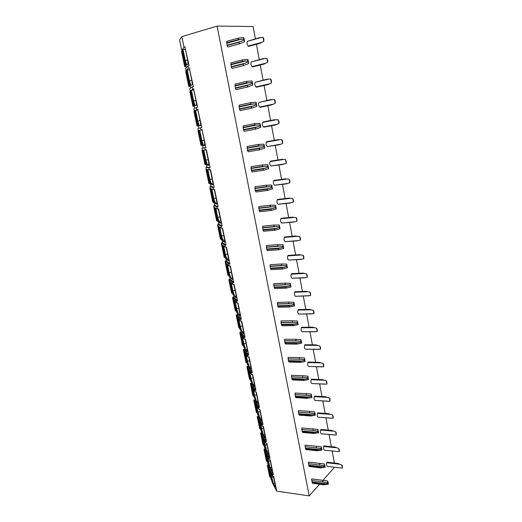 <?xml version="1.0" encoding="UTF-8"?>
<svg xmlns="http://www.w3.org/2000/svg" width="522" height="522" viewBox="0 0 522 522"><rect width="100%" height="100%" fill="white"/><g stroke="black" fill="none" stroke-linecap="round" stroke-linejoin="round"><path stroke-width="0.78" d="M319.529 484.24L309.22 495.9L276.725 491.143L272.19 482.445L269.881 471.288M322.968 480.357L334.556 467.255M270.448 472.345L273.495 483.901L274.826 486.445L275.362 486.282M273.443 476.442L275.061 484.312C275.472 486.406 275.466 487.241 275.048 486.804L274.826 486.445M276.725 491.143L273.704 476.482L272.569 476.325L272.21 474.602L273.345 474.752L270.292 459.934L269.156 459.797L268.797 458.055L269.933 458.185L266.853 443.217L265.711 443.1L265.346 441.331L266.488 441.449L263.369 426.324L262.227 426.22L261.861 424.438L263.003 424.536L259.852 409.248L258.71 409.163L258.338 407.362L259.48 407.447L256.302 391.996L255.154 391.931L254.775 390.11L255.924 390.175L252.707 374.561L251.558 374.515L251.18 372.675L252.328 372.715L249.079 356.937L247.924 356.911L247.539 355.051L248.694 355.071L245.405 339.124L244.25 339.111L243.865 337.232L245.02 337.238L241.699 321.115L240.538 321.128L240.146 319.229L241.308 319.216L237.947 302.91L236.786 302.943L236.394 301.024L237.549 300.992L234.156 284.51L232.995 284.562L232.597 282.624L233.758 282.565L230.326 265.907L229.158 265.979L228.753 264.015L229.921 263.943L226.45 247.095L225.282 247.187L224.871 245.203L226.039 245.105L222.529 228.075L221.361 228.192L220.95 226.183L222.118 226.065L218.568 208.839L217.4 208.983L216.982 206.953L218.15 206.81L214.562 189.388L213.394 189.551L212.969 187.502L214.137 187.339L210.51 169.722L209.335 169.904L208.911 167.83L210.079 167.64L206.412 149.827L205.237 150.036L204.8 147.935L205.981 147.726L202.001 129.769L204.174 140.333C204.787 143.524 204.898 145.299 204.52 145.645L203.384 145.494L201.857 140.62L204.141 140.17M266.514 454.988L268.882 466.433L267.988 466.694L268.341 468.378L272.569 476.325M186.374 67.579L182.726 49.975L181.695 50.151L179.568 39.868L181.832 36.612L217.113 26.1L253.111 26.518L255.402 38.811M190.602 88.035L186.954 70.418L185.93 70.6L185.493 68.46L187.907 66.046L189.088 65.733L184.971 47.143L187.248 58.21C187.9 61.589 188.064 63.645 187.75 64.363L186.674 64.956L185.271 60.382L187.574 59.978M194.784 108.263L191.137 90.632L190.119 90.815L189.682 88.707L192.2 86.874L193.381 86.587L189.303 68.16L191.554 79.096C192.194 82.43 192.35 84.414 192.011 85.034L190.922 85.432L189.486 80.786L191.796 80.368M198.921 128.255L195.274 110.618L194.262 110.808L193.832 108.72L197.629 107.199L193.584 88.936L195.809 99.741C196.442 103.03 196.579 104.942 196.226 105.47L195.117 105.672L193.655 100.955L195.965 100.524M205.237 150.036L202.405 150.127L201.988 148.085L202.98 147.883L199.365 130.383L198.36 130.578L197.929 128.51L201.831 127.577L197.812 109.47L200.017 120.151C200.637 123.394 200.768 125.234 200.396 125.671L199.273 125.691L197.779 120.902L200.076 120.458M209.335 169.904L206.412 169.461L205.994 167.445L206.986 167.236L203.234 150.101M213.394 189.551L210.373 188.586L209.961 186.589L210.947 186.38L207.482 169.624M217.4 208.983L214.294 207.502L213.883 205.524L214.862 205.316L211.475 188.938M221.361 228.192L218.17 226.209L217.765 224.258L218.738 224.042L215.429 208.043M225.282 247.187L222.007 244.72L221.602 242.789L222.568 242.567L219.338 226.933M229.158 265.979L225.798 263.029L225.4 261.117L226.359 260.896L223.201 245.621M232.995 284.562L229.549 281.143L229.158 279.25L230.111 279.029L227.024 264.106M236.786 302.943L233.262 299.067L232.877 297.194L233.823 296.966L230.809 282.395M240.538 321.128L236.936 316.802L236.551 314.949L237.497 314.72L234.548 300.483M244.25 339.111L240.57 334.354L240.192 332.521L241.131 332.286L238.254 318.381M247.924 356.911L244.172 351.717L243.794 349.903L244.727 349.662L241.914 336.09M251.558 374.515L247.728 368.904L247.356 367.11L248.283 366.862L245.542 353.616M255.154 391.931L251.252 385.908L250.886 384.133L251.806 383.885L249.131 370.953M258.71 409.163L254.743 402.743L254.377 400.981L255.291 400.739L252.674 388.107M262.227 426.22L258.194 419.401L257.829 417.665L258.736 417.411L256.191 405.092M265.711 443.1L261.607 435.896L261.254 434.173L262.155 433.919L259.669 421.893M269.156 459.797L264.993 452.222L264.634 450.512L265.535 450.258L263.108 438.526M227.494 259.969L227.103 258.064M223.67 241.438L223.312 239.715M219.801 222.698L219.488 221.171M215.893 203.756L215.612 202.425M211.932 184.605L211.704 183.47M207.939 165.239L207.743 164.313M203.893 145.658L203.743 144.933M186.113 66.346L184.657 66.522L186.073 66.137M185.976 65.681L185.454 65.694L185.943 65.511M185.454 65.694L182.289 50.406L182.778 50.203M184.657 66.522L181.519 51.384L182.432 51.084M190.256 86.352L188.807 86.554L190.223 86.208M190.158 85.889L189.643 85.928L190.132 85.771M189.643 85.928L186.517 70.809L187 70.64M188.807 86.554L185.708 71.592L186.622 71.318M194.347 106.136L192.918 106.371L194.328 106.051M194.288 105.868L193.786 105.933L194.275 105.796M193.786 105.933L190.693 90.985L191.183 90.835M192.918 106.371L189.851 91.572L190.765 91.33M198.393 125.704L196.977 125.972L198.393 125.685M198.38 125.626L197.884 125.717L198.373 125.606M197.884 125.717L194.823 110.938L195.313 110.814M196.977 125.972L193.943 111.33L194.863 111.121M201.786 145.214L198.784 130.715L197.995 130.872L200.996 145.351L201.91 145.188M199.397 130.565L198.908 130.663L201.929 145.279L202.425 145.194M202.405 150.108L202.001 150.205L204.97 164.528L205.89 164.391M202.947 150.173L205.936 164.626L206.431 164.567M202.001 150.205L202.51 150.121M206.36 169.206L205.968 169.324L208.904 183.49L209.818 183.379M206.953 169.546L209.896 183.764L210.399 183.731M205.968 169.324L206.379 169.285M210.275 188.096L209.883 188.233L212.793 202.249L213.707 202.164M210.934 188.762L213.818 202.693L214.32 202.68M209.883 188.233L210.301 188.214M214.144 206.784L213.766 206.94L216.637 220.806L217.557 220.747M214.868 207.776L217.694 221.419L218.196 221.426M213.766 206.94L214.177 206.947M217.974 225.269L217.602 225.452L220.441 239.167L221.361 239.128M218.764 226.574L221.53 239.944L222.033 239.97M217.602 225.452L218.013 225.471M221.765 243.565L221.393 243.761L224.206 257.333L225.126 257.32M222.613 245.177L225.321 258.266L225.83 258.318M221.393 243.761L221.811 243.8M225.511 261.659L225.152 261.881L227.931 275.303L228.851 275.316M226.417 263.577L229.073 276.399L229.582 276.471M225.152 261.881L225.569 261.94M229.223 279.57L228.864 279.805L231.618 293.09L232.538 293.123M230.189 281.776L232.786 294.336L233.295 294.428M228.864 279.805L229.288 279.883M232.897 297.286L232.544 297.54L235.265 310.688L236.185 310.747M233.915 299.785L236.459 312.084L236.975 312.195M232.544 297.54L232.969 297.638M237.464 314.557L236.179 315.092L238.88 328.103L239.794 328.181M237.601 317.604L240.094 329.643L240.609 329.773M236.179 315.092L236.61 315.21M241.053 331.907L239.781 332.462L242.449 345.342L243.369 345.44M241.255 335.235L243.696 347.026L244.211 347.176M239.781 332.462L240.211 332.599M244.603 349.074L243.343 349.655L245.986 362.398L246.906 362.522M244.864 352.676L247.258 364.226L247.774 364.389M243.343 349.655L244.446 349.733M248.12 366.066L246.873 366.672L249.49 379.285L250.403 379.429M248.439 369.941L250.782 381.249L251.297 381.432M246.873 366.672L248.257 366.731M251.597 382.887L250.364 383.513L252.948 395.996L253.868 396.159M251.976 387.024L254.266 398.09L254.782 398.299M250.364 383.513L251.741 383.598M255.043 399.539L253.816 400.185L256.38 412.543L257.294 412.726M255.473 403.93L257.718 414.768L258.24 414.99M253.816 400.185L255.199 400.289M258.449 416.014L257.242 416.68L259.773 428.914L260.687 429.117M258.938 420.667L261.137 431.276L261.652 431.511M257.242 416.68L258.612 416.81M261.822 432.333L260.628 433.019L263.134 445.129L264.047 445.351M262.37 437.227L264.517 447.615L265.039 447.863M260.628 433.019L261.998 433.169M265.169 448.483L263.975 449.188L266.461 461.18L267.375 461.422M265.763 453.625L267.864 463.784L268.386 464.058M263.975 449.188L265.346 449.357M268.478 464.476L267.297 465.2L269.757 477.075L270.67 477.33M269.124 469.852L271.179 479.796L271.701 480.083M267.297 465.2L268.667 465.389M334.38 463.034L332.136 450.988M331.333 446.669L329.069 434.487M328.253 430.128L325.963 417.822M325.147 413.424L322.831 400.987M322.002 396.537L319.66 383.977M318.825 379.481L316.462 366.783M315.614 362.242L313.226 349.414M312.371 344.827L309.957 331.861M309.096 327.222L306.655 314.12M305.781 309.429L303.315 296.183M302.434 291.446L299.941 278.056M299.054 273.267L296.529 259.741M295.628 254.899L293.083 241.216M292.17 236.322L289.599 222.496M288.679 217.543L286.076 203.567M285.142 198.562L282.513 184.423M281.567 179.366L278.905 165.076M277.952 159.96L275.264 145.507M274.298 140.333L271.577 125.717M270.605 120.484L267.851 105.705M266.866 100.413L264.086 85.464M263.088 80.114L260.276 64.989M259.264 59.58L256.419 44.285M309.22 495.9L217.113 26.1M312.084 480.501L312.025 482.543L312.587 483.307L323.699 484.801L328.377 484.246L327.764 481.023L327.783 483.418L328.377 484.246M312.176 478.942L311.732 478.922L311.614 480.436L327.646 482.68M341.747 464.998L337.845 463.432L327 462.192L326.811 462.746C326.354 464.73 326.583 465.957 327.503 466.42L342.328 468.123L342.301 465.82L341.747 464.998L342.328 468.123M308.783 463.673L308.756 465.748L309.324 466.537L320.469 467.875L325.16 467.268L324.547 464.012L324.56 466.407L325.16 467.268M308.861 462.133L308.469 462.107L308.345 463.621L324.423 465.663M338.719 448.509L334.804 447.015L323.934 445.925L323.744 446.473C323.281 448.444 323.51 449.683 324.443 450.186L339.3 451.667L339.411 450.081L338.719 448.509L339.3 451.667M305.416 446.669L305.461 448.783L306.036 449.592L317.2 450.767L321.911 450.108L321.291 446.812L321.16 448.47L321.911 450.108M305.168 445.116L318.994 446.512L305.168 445.116L305.044 446.63L321.16 448.47M335.653 431.857L331.738 430.428L320.834 429.489L320.645 430.03C320.175 431.988 320.41 433.24 321.35 433.782L336.24 435.041L336.22 432.731L335.653 431.857L336.24 435.041M317.872 431.087L312.906 430.435L313.03 428.908L301.827 427.942L302.127 431.629L302.708 432.464L313.905 433.475L318.629 432.764L317.996 429.436L318.015 431.851L318.629 432.764M332.553 415.029L328.632 413.672L317.709 412.889L317.513 413.424C317.037 415.368 317.272 416.634 318.224 417.215L333.147 418.246L333.264 416.667L332.553 415.029L333.147 418.246M314.544 413.515L309.559 412.902L309.683 411.375L298.46 410.579L298.76 414.292L299.347 415.153L310.564 415.995L315.308 415.225L314.675 411.865L314.688 414.285L315.308 415.225M329.428 398.018L325.5 396.74L314.551 396.113L314.348 396.642C313.866 398.573 314.107 399.852 315.073 400.472L330.028 401.274L330.008 398.945L329.428 398.018L330.028 401.274M311.177 395.754L306.179 395.187L306.303 393.653L295.047 393.033L295.354 396.772L295.948 397.66L307.197 398.325L309.755 397.908L311.954 397.503L311.308 394.097L311.321 396.531L311.954 397.503M326.263 380.838L322.328 379.631L311.353 379.168L311.151 379.69C310.662 381.608 310.903 382.9 311.882 383.559L326.87 384.127L326.85 381.791L326.263 380.838L326.87 384.127M307.771 377.791L302.76 377.269L302.884 375.742L291.609 375.298L291.909 379.057L292.516 379.97L303.784 380.46L306.355 380.009L308.561 379.579L307.908 376.14L307.771 377.791L308.561 379.579M323.072 363.469L319.131 362.34L308.13 362.046L307.921 362.555C307.425 364.46 307.667 365.765 308.659 366.47L323.679 366.796L323.666 364.454L323.072 363.469L323.679 366.796M304.333 359.638L299.302 359.156L299.426 357.629L288.124 357.368L288.431 361.152L289.044 362.092L300.339 362.398L302.917 361.922L305.129 361.465L304.47 357.988L304.483 360.434L305.129 361.465M319.842 345.916L315.895 344.866L304.868 344.742L304.659 345.244C304.156 347.137 304.404 348.455 305.403 349.198L320.456 349.277L320.586 347.698L319.842 345.916L320.456 349.277M300.855 341.277L295.804 340.84L295.935 339.313L284.601 339.241L284.914 343.045L285.527 344.018L296.855 344.142L299.445 343.633L301.664 343.143L300.998 339.626L300.855 341.277L301.664 343.143M316.573 328.175L312.626 327.203L301.572 327.255L301.357 327.751C300.848 329.63 301.096 330.961 302.114 331.744L317.2 331.574L317.33 329.995L316.573 328.175L317.2 331.574M297.338 322.713L292.268 322.322L292.398 320.795L281.045 320.913L281.358 324.743L281.984 325.741L293.331 325.676L295.928 325.134L298.153 324.619L297.481 321.063L297.338 322.713L298.153 324.619M313.278 310.251L309.324 309.357L298.245 309.579L298.029 310.075C297.507 311.934 297.762 313.278 298.786 314.107L313.911 313.683L314.042 312.097L313.278 310.251L313.911 313.683M293.782 303.941L288.692 303.595L288.829 302.075L277.443 302.382L277.756 306.238L278.396 307.269L289.769 307.008L294.61 305.892L293.932 302.297L293.782 303.941L294.61 305.892M309.944 292.124L305.983 291.315L294.878 291.72L294.656 292.209C294.134 294.056 294.388 295.413 295.426 296.287L310.583 295.596L310.57 293.22L309.944 292.124L310.583 295.596M290.186 284.96L285.077 284.66L285.214 283.139L273.809 283.648L274.122 287.531L274.768 288.588L286.167 288.131L291.022 286.943L290.336 283.309L290.186 284.96L291.022 286.943M306.571 273.802L302.603 273.084L291.478 273.672L291.256 274.148C290.721 275.981 290.976 277.352 292.033 278.272L303.497 277.887L307.217 277.312L307.354 275.733L306.571 273.802L307.217 277.312M286.552 265.757L281.417 265.509L281.56 263.988L270.128 264.7L270.448 268.608L271.094 269.691L282.526 269.032L287.4 267.786L286.702 264.112L286.708 266.598L287.4 267.786M303.165 255.284L299.197 254.645L288.04 255.428L287.811 255.897C287.27 257.711 287.531 259.095 288.601 260.06L300.091 259.506L303.817 258.827L303.804 256.439L303.165 255.284L303.817 258.827M282.872 246.338L277.717 246.143L277.867 244.622L266.403 245.542L266.729 249.477L267.388 250.593L278.839 249.725L283.727 248.413L283.028 244.694L283.028 247.187L283.727 248.413M299.719 236.557L295.746 236.009L284.562 236.981L284.333 237.445C283.785 239.239 284.046 240.642 285.129 241.66L296.653 240.923L300.378 240.146L300.515 238.567L299.719 236.557L300.378 240.146M279.146 226.692L273.978 226.548L274.128 225.028L262.644 226.163L262.964 230.124L263.636 231.272L275.114 230.195L280.02 228.812L279.309 225.054L279.146 226.692L280.02 228.812M296.235 217.628L292.255 217.172L281.051 218.34L280.816 218.796C280.262 220.571 280.529 221.994 281.619 223.051L293.175 222.137L296.901 221.25L296.894 218.848L296.235 217.628L296.901 221.25M275.388 206.823L270.194 206.732L270.344 205.211L258.834 206.568L259.16 210.549L259.839 211.73L271.342 210.438L276.268 208.989L275.544 205.185L275.551 207.697L276.268 208.989M292.712 198.484L288.731 198.125L277.495 199.495L277.26 199.939C276.699 201.694 276.967 203.13 278.076 204.246L289.658 203.143L293.39 202.151L293.534 200.578L292.712 198.484L293.39 202.151M271.577 186.726L266.364 186.687L266.52 185.166L254.984 186.745L255.317 190.758L256.002 191.965L267.532 190.452L272.471 188.931L271.74 185.082L271.577 186.726L272.471 188.931M289.155 179.131L285.162 178.863L273.906 180.436L273.672 180.873C273.091 182.615 273.365 184.064 274.487 185.225L286.102 183.94L289.834 182.837L289.984 181.264L289.155 179.131L289.834 182.837M267.721 166.387L262.494 166.407L262.651 164.887L251.089 166.688L251.421 170.733L252.119 171.973L263.669 170.237L268.628 168.645L267.89 164.75L267.721 166.387L268.628 168.645M285.554 159.556L281.56 159.386L270.279 161.174L270.037 161.598C269.45 163.321 269.73 164.789 270.866 166.003L282.513 164.521L286.239 163.308L286.389 161.735L285.554 159.556L286.239 163.308M263.825 145.808L258.573 145.886L258.736 144.372L247.147 146.408L247.487 150.473L248.191 151.752L259.767 149.781L264.745 148.118L263.995 144.176L263.995 146.715L264.745 148.118M281.913 139.759L277.913 139.694L266.605 141.69L266.364 142.114C265.77 143.811 266.05 145.299 267.199 146.558L278.872 144.881L282.611 143.55L282.604 141.123L281.913 139.759L282.611 143.55M259.884 124.993L254.612 125.123L254.775 123.61L243.167 125.887L243.5 129.978L244.218 131.296L255.819 129.084L260.811 127.348L260.054 123.355L260.054 125.906L260.811 127.348M278.226 119.74L274.226 119.773L262.892 121.991L262.644 122.402C262.044 124.086 262.325 125.587 263.493 126.905L263.871 127.185L275.198 125.026L278.931 123.577L279.087 122.011L278.226 119.74L278.931 123.577M255.891 103.924L250.599 104.113L250.769 102.606L239.135 105.124L239.474 109.248L240.198 110.599L251.826 108.145L256.831 106.331L256.067 102.292L255.891 103.924L256.831 106.331M274.5 99.493L270.5 99.63L258.886 102.475C258.279 104.139 258.566 105.653 259.747 107.023L260.132 107.323L271.479 104.942L275.218 103.376L275.211 100.922L274.5 99.493L275.218 103.376M251.852 82.606L246.541 82.854L246.71 81.347L235.05 84.114L235.396 88.27L236.127 89.653L247.78 86.952L252.805 85.06L252.035 80.975L251.852 82.606L252.805 85.06M270.735 79.018L266.729 79.259L255.088 82.319C254.468 83.964 254.756 85.497 255.956 86.926L256.348 87.239L267.721 84.629L271.453 82.939L271.453 80.479L270.735 79.018L271.453 82.939M247.761 61.028L242.43 61.342L242.606 59.841L230.926 62.862L231.272 67.044L232.009 68.46L243.689 65.511L248.733 63.534L247.95 59.404L247.761 61.028L248.733 63.534M266.918 58.294L262.912 58.653L251.245 61.935C250.619 63.553 250.906 65.106 252.126 66.594L252.517 66.927L263.917 64.082L267.649 62.268L267.819 60.709L266.918 58.294L267.649 62.268M243.624 39.189L238.273 39.568L238.45 38.067L226.744 41.349L227.096 45.558L227.846 47.019L239.546 43.809L244.609 41.753L243.813 37.564L243.624 39.189L244.609 41.753M263.068 37.336L259.049 37.806L247.356 41.323C246.717 42.915 247.017 44.481 248.244 46.027L248.648 46.38L260.067 43.3L263.806 41.355L263.806 38.882L263.068 37.336L263.806 41.355M181.695 50.151L184.018 47.195L185.199 46.856M184.018 47.195L181.832 36.612M198.36 130.578L202.268 129.704M201.087 129.939L200.65 127.818M194.262 110.808L198.073 109.352M196.892 109.613L196.448 107.46M190.119 90.815L193.832 88.76M192.651 89.047L192.2 86.874M185.93 70.6L188.357 68.245L189.538 67.932M188.357 68.245L187.907 66.046M185.271 60.382L183.039 49.583L182.726 49.975M183.039 49.583L185.388 49.179M267.988 466.694L272.21 474.602M264.634 450.512L268.797 458.055M261.254 434.173L265.346 441.331M257.829 417.665L261.861 424.438M254.377 400.981L258.338 407.362M250.886 384.133L254.775 390.11M247.356 367.11L251.18 372.675M243.794 349.903L247.539 355.051M240.192 332.521L243.865 337.232M236.551 314.949L240.146 319.229M232.877 297.194L236.394 301.024M229.158 279.25L232.597 282.624M225.4 261.117L228.753 264.015M221.602 242.789L224.871 245.203M217.765 224.258L220.95 226.183M213.883 205.524L216.982 206.953M209.961 186.589L212.969 187.502M205.994 167.445L208.911 167.83M201.988 148.085L204.8 147.935M268.882 466.433L273.345 474.752M267.068 456L270.155 467.732L271.466 470.159L271.988 470.009M270.037 459.902L271.681 467.888C272.099 470.061 272.092 470.922 271.662 470.472L271.466 470.159M265.535 450.258L269.933 458.185M263.656 439.485L266.781 451.399L268.073 453.709L268.582 453.566M266.592 443.185L268.262 451.295C268.693 453.54 268.686 454.434 268.236 453.97L268.073 453.709M262.155 433.919L266.488 441.449M260.204 422.8L263.375 434.891L264.641 437.09L265.137 436.953M263.108 426.298L264.804 434.532C265.254 436.855 265.248 437.775 264.778 437.305L264.641 437.09M258.736 417.411L263.003 424.536M256.72 405.946L257.998 412.132L259.93 418.22L261.176 420.301L261.659 420.164M259.591 409.228L261.313 417.593C261.776 419.995 261.77 420.954 261.287 420.464L261.176 420.301M255.291 400.739L259.48 407.447M253.196 388.91L254.527 395.343L256.452 401.372L257.679 403.33L258.136 403.206M256.034 391.983L257.79 400.472C258.266 402.958 258.253 403.95 257.757 403.447L257.679 403.33M251.806 383.885L255.924 390.175M249.64 371.697L251.017 378.378L252.935 384.349L254.142 386.182L254.579 386.065M252.446 374.548L254.221 383.174C254.71 385.745 254.703 386.769 254.194 386.26L254.142 386.182M248.283 366.862L252.328 372.715M246.038 354.301L247.474 361.231L249.379 367.149L250.567 368.852L250.984 368.741M248.811 356.931L250.619 365.687C251.121 368.343 251.115 369.413 250.593 368.891L250.567 368.852M244.727 349.662L248.694 355.071M242.404 336.723L243.891 343.907L245.79 349.766L246.952 351.339L247.343 351.241M245.144 339.117L246.978 348.011C247.5 350.758 247.487 351.867 246.952 351.339M241.131 332.286L245.02 337.238M238.73 318.955L240.27 326.407L242.13 332.162L243.67 333.545M241.432 321.115L243.291 330.152C243.826 332.932 243.826 334.093 243.298 333.643M237.497 314.72L241.308 319.216M235.017 300.998L236.616 308.711L238.437 314.375L239.95 315.666M237.68 302.917L239.572 312.097C240.107 314.916 240.12 316.13 239.611 315.751M233.823 296.966L237.549 300.992M231.266 282.846L232.916 290.832L234.704 296.398L236.192 297.592M233.889 284.523L235.813 293.84C236.355 296.698 236.381 297.977 235.879 297.664M230.111 279.029L233.758 282.565M227.475 264.497L229.178 272.758L230.933 278.233L232.388 279.322M230.058 265.92L232.009 275.388C232.558 278.285 232.597 279.622 232.107 279.387M226.359 260.896L229.921 263.943M223.638 245.947L225.406 254.495L227.122 259.878L228.545 260.85M226.183 247.115L228.166 256.733C228.721 259.669 228.767 261.059 228.297 260.902M222.568 242.567L226.039 245.105M219.762 227.2L221.589 236.029L223.272 241.321L224.656 242.175M222.261 228.101L224.277 237.869C224.845 240.851 224.897 242.299 224.44 242.221M218.738 224.042L222.118 226.065M215.84 208.239L217.726 217.361L219.377 222.568L220.721 223.292M218.3 208.872L220.343 218.796C220.923 221.817 220.989 223.331 220.545 223.331M214.862 205.316L218.15 206.81M211.88 189.068L213.824 198.49L215.442 203.613L216.747 204.206M214.294 189.427L216.369 199.508C216.956 202.575 217.035 204.148 216.604 204.232M210.947 186.38L214.137 187.339M207.867 169.683L209.883 179.418L211.469 184.449L212.722 184.899M210.242 169.761L212.35 180.005C212.943 183.111 213.035 184.749 212.624 184.925M206.986 167.236L210.079 167.64M203.815 150.082L205.89 160.124L207.443 165.082L208.656 165.383M206.144 149.873L208.285 160.28C208.891 163.432 208.989 165.135 208.591 165.396M202.98 147.883L205.981 147.726M201.857 140.62L199.724 130.298L199.365 130.383M199.724 130.298L202.014 129.847M197.779 120.902L195.626 110.455L195.274 110.618M195.626 110.455L197.929 110.018M193.655 100.955L191.476 90.397L191.137 90.632M191.476 90.397L193.799 89.967M189.486 80.786L187.281 70.105L186.954 70.418M187.281 70.105L189.617 69.687M312.025 482.543L323.144 484.038L327.783 483.418M323.144 484.038L323.699 484.801M311.732 478.922L327.764 481.023M322.85 480.377L322.74 481.91M308.756 465.748L319.908 467.086L324.56 466.407M319.908 467.086L320.469 467.875M308.469 462.107L324.547 464.012M319.614 463.406L319.497 464.932M305.461 448.783L316.632 449.951L321.304 449.22M316.632 449.951L317.2 450.767M318.994 446.512L321.291 446.812M316.339 446.245L316.221 447.778M302.127 431.629L313.33 432.634L318.015 431.851M313.33 432.634L313.905 433.475M313.03 428.908L317.996 429.436M301.703 429.449L312.906 430.435M298.76 414.292L309.983 415.127L314.688 414.285M309.983 415.127L310.564 415.995M309.683 411.375L314.675 411.865M298.33 412.093L309.559 412.902M295.354 396.772L306.61 397.431L311.321 396.531M306.61 397.431L307.197 398.325M306.303 393.653L311.308 394.097M294.923 394.547L306.179 395.187M291.909 379.057L303.191 379.54L307.921 378.581M303.191 379.54L303.784 380.46M302.884 375.742L307.908 376.14M291.472 376.812L302.76 377.269M288.431 361.152L299.739 361.452L304.483 360.434M299.739 361.452L300.339 362.398M299.426 357.629L304.47 357.988M287.987 358.882L299.302 359.156M284.914 343.045L296.242 343.163L301.011 342.086M296.242 343.163L296.855 344.142M295.935 339.313L300.998 339.626M284.464 340.749L295.804 340.84M281.358 324.743L292.712 324.671L297.494 323.529M292.712 324.671L293.331 325.676M292.398 320.795L297.481 321.063M280.901 322.426L292.268 322.322M277.756 306.238L289.142 305.97L293.938 304.763M289.142 305.97L289.769 307.008M288.829 302.075L293.932 302.297M277.299 303.895L288.692 303.595M274.122 287.531L285.534 287.061L290.343 285.788M285.534 287.061L286.167 288.131M285.214 283.139L290.336 283.309M273.658 285.156L285.077 284.66M270.448 268.608L281.88 267.936L286.708 266.598M281.88 267.936L282.526 269.032M281.56 263.988L286.702 264.112M269.978 266.207L281.417 265.509M266.729 249.477L278.187 248.596L283.028 247.187M278.187 248.596L278.839 249.725M277.867 244.622L283.028 244.694M266.253 247.05L277.717 246.143M262.964 230.124L274.455 229.034L279.309 227.553M274.455 229.034L275.114 230.195M274.128 225.028L279.309 225.054M262.488 227.67L273.978 226.548M259.16 210.549L270.677 209.244L275.551 207.697M270.677 209.244L271.342 210.438M270.344 205.211L275.544 205.185M258.677 208.069L270.194 206.732M255.317 190.758L266.853 189.225L271.747 187.607M266.853 189.225L267.532 190.452M266.52 185.166L271.74 185.082M254.827 188.246L266.364 186.687M251.421 170.733L262.984 168.971L267.89 167.275M262.984 168.971L263.669 170.237M262.651 164.887L267.89 164.75M250.925 168.188L262.494 166.407M247.487 150.473L259.075 148.483L263.995 146.715M259.075 148.483L259.767 149.781M258.736 144.372L263.995 144.176M246.984 147.902L258.573 145.886M243.5 129.978L255.114 127.753L260.054 125.906M255.114 127.753L255.819 129.084M254.775 123.61L260.054 123.355M242.998 127.381L254.612 125.123M239.474 109.248L251.108 106.775L256.067 104.85M251.108 106.775L251.826 108.145M250.769 102.606L256.067 102.292M238.959 106.618L250.599 104.113M235.396 88.27L247.056 85.549L252.028 83.54M247.056 85.549L247.78 86.952M246.71 81.347L252.035 80.975M234.88 85.608L246.541 82.854M231.272 67.044L242.952 64.069L247.943 61.974M242.952 64.069L243.689 65.511M242.606 59.841L247.95 59.404M230.744 64.35L242.43 61.342M227.096 45.558L238.802 42.328L243.807 40.148M238.802 42.328L239.546 43.809M238.45 38.067L243.813 37.564M226.568 42.837L238.273 39.568M273.495 483.901L274.898 483.489M271.538 477.61L273.561 477.017M185.44 66.268L182.302 51.11M189.597 86.339L186.491 71.344M193.708 106.181L190.634 91.357M197.766 125.802L194.732 111.147M205.759 164.41L202.804 150.114M209.694 183.398L206.823 169.526M213.583 202.184L210.797 188.723M217.433 220.767L214.725 207.704M221.237 239.148L218.614 226.489M225.002 257.339L222.463 245.066M228.727 275.335L226.267 263.44M232.414 293.142L230.032 281.626M236.068 310.766L233.758 299.608M239.676 328.201L237.438 317.409M243.245 345.46L241.086 335.02M246.782 362.542L244.694 352.441M250.286 379.442L248.263 369.687M253.751 396.178L251.8 386.75M251.239 384.042L251.16 383.677M257.176 412.739L255.297 403.643M254.723 400.889L254.619 400.367M260.576 429.136L258.755 420.354M258.181 417.567L258.038 416.889M263.936 445.364L262.181 436.901M261.594 434.076L261.424 433.24M267.264 461.435L265.574 453.279M264.98 450.414L264.778 449.429M270.553 477.343L268.928 469.493M268.328 466.596L268.093 465.461M270.155 467.732L271.564 467.327M268.204 461.494L270.239 460.906M266.781 451.399L268.197 450.995M264.837 445.207L266.886 444.627M263.375 434.891L264.798 434.493M261.437 428.758L263.499 428.177M259.93 418.22L261.359 417.822M257.998 412.132L260.073 411.564M256.452 401.372L257.888 400.981M254.527 395.343L256.615 394.782M252.935 384.349L254.371 383.97M251.017 378.378L253.118 377.817M249.379 367.149L250.821 366.77M247.474 361.231L249.588 360.682M247.226 349.394L245.79 349.766L247.226 349.401M243.891 343.907L246.019 343.365M242.162 332.201L243.591 331.842M240.27 326.407L242.41 325.872M238.495 314.446L239.911 314.094M236.616 308.711L238.769 308.182M234.789 296.503L236.185 296.163M232.916 290.832L235.083 290.31M231.044 278.363L232.42 278.037M229.178 272.758L231.363 272.249M227.253 260.028L228.61 259.715M225.406 254.495L227.599 253.986M223.429 241.49L224.747 241.197M221.589 236.029L223.794 235.533M219.553 222.757L220.839 222.47M217.726 217.361L219.951 216.878M215.645 203.815L216.878 203.547M213.824 198.49L216.062 198.014M211.684 184.657L212.872 184.41M209.883 179.418L212.134 178.942M207.684 165.291L208.8 165.063M205.89 160.124L208.161 159.667M203.639 145.71L204.65 145.507M312.228 481.963L325.663 483.757M312.052 478.928L325.487 480.684M326.811 462.746L339.92 464.254M308.965 465.174L322.433 466.779M308.789 462.127L322.257 463.693M323.744 446.473L336.886 447.798M305.67 448.209L319.17 449.612M320.645 430.03L333.819 431.172M321.35 433.782L334.517 434.97M302.342 431.061L315.875 432.268M317.513 413.424L330.72 414.377M318.224 417.215L331.424 418.207M302.036 429.495L315.575 430.683M298.975 413.737L312.541 414.736M314.348 396.642L327.588 397.405M315.073 400.472L328.299 401.274M298.669 412.152L312.234 413.13M295.576 396.218L309.168 397.007M311.151 379.69L324.423 380.251M311.882 383.559L325.141 384.166M295.263 394.619L308.861 395.389M292.137 378.515L305.762 379.089M307.921 362.555L321.226 362.921M308.659 366.47L321.95 366.875M291.818 376.891L305.448 377.445M288.659 360.611L302.316 360.97M304.659 345.244L317.989 345.407M305.403 349.198L318.727 349.401M288.34 358.979L302.003 359.312M285.142 342.517L298.832 342.647M301.357 327.751L314.727 327.705M302.114 331.744L315.471 331.744M284.823 340.866L298.519 340.977M281.586 324.227L295.315 324.129M298.029 310.075L311.425 309.807M298.786 314.107L312.176 313.892M281.267 322.55L294.989 322.433M277.998 305.729L291.752 305.396M294.656 292.209L308.084 291.726M295.426 296.287L308.848 295.85M277.665 304.032L291.426 303.68M274.363 287.022L288.151 286.454M291.256 274.148L304.711 273.443M292.033 278.272L305.481 277.613M274.03 285.312L287.818 284.718M270.69 268.112L284.51 267.297M287.811 255.897L301.305 254.958M288.601 260.06L302.081 259.18M270.35 266.383L284.177 265.541M266.97 248.987L280.823 247.917M284.333 237.445L297.853 236.277M285.129 241.66L298.643 240.544M266.631 247.239L280.484 246.143M263.218 229.641L277.097 228.323M280.816 218.796L294.369 217.387M281.619 223.051L295.165 221.7M262.873 227.873L276.758 226.528M259.414 210.079L273.326 208.493M277.26 199.939L290.845 198.288M278.076 204.246L291.648 202.647M259.069 208.291L272.98 206.679M255.571 190.295L269.515 188.442M273.672 180.873L287.283 178.974M274.487 185.225L288.098 183.385M255.219 188.481L269.163 186.602M251.682 170.276L265.659 168.149M270.037 161.598L283.681 159.445M270.866 166.003L284.503 163.908M251.33 168.449L265.307 166.296M247.754 150.029L261.75 147.622M266.364 142.114L280.033 139.7M267.199 146.558L280.869 144.209M247.389 148.176L261.398 145.742M243.774 129.547L257.803 126.853M262.644 122.402L276.347 119.727M263.493 126.905L277.189 124.288M243.409 127.675L257.444 124.954M239.748 108.824L253.809 105.835M258.886 102.475L272.621 99.526M259.747 107.023L273.476 104.139M239.376 106.932L253.444 103.911M235.676 87.859L249.764 84.571M255.088 82.319L268.85 79.096M255.956 86.926L269.711 83.761M235.305 85.941L249.392 82.62M231.553 66.64L245.673 63.045M251.245 61.935L265.039 58.425M252.126 66.594L265.907 63.149M231.174 64.702L245.294 61.074M227.383 45.173L241.529 41.258M247.356 41.323L261.183 37.519M248.244 46.027L262.064 42.295M226.998 43.209L241.151 39.267M186.674 64.956L187.274 64.852M268.236 453.97L268.569 453.879M264.778 437.305L265.124 437.208M261.287 420.464L261.646 420.367M257.757 403.447L258.122 403.349M254.194 386.26L254.573 386.156M250.593 368.891L250.978 368.786M242.13 332.162L243.585 331.796M238.437 314.375L239.898 314.016M234.704 296.398L236.172 296.046M230.933 278.233L232.407 277.887M227.122 259.878L228.597 259.538M223.272 241.321L224.741 240.994M219.377 222.568L220.832 222.248M215.442 203.613L216.884 203.306M211.469 184.449L212.878 184.155M207.443 165.082L208.826 164.795M203.384 145.494L204.715 145.227M199.273 125.691L200.539 125.45M195.117 105.672L196.239 105.464M190.922 85.432L191.672 85.288"/></g></svg>
